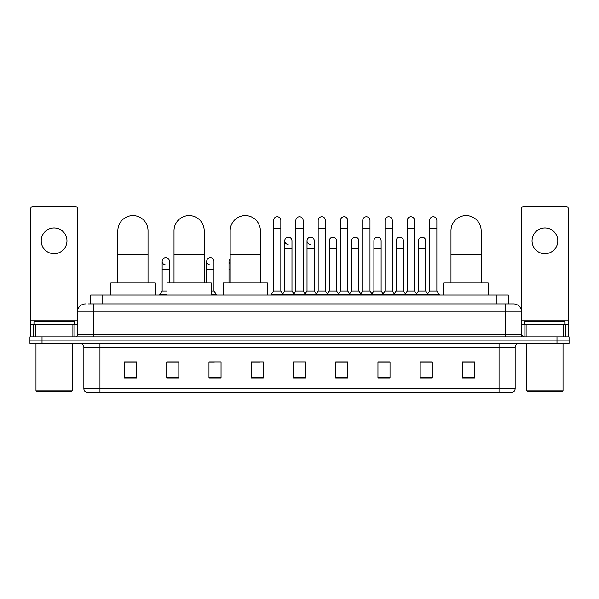 <?xml version="1.0" encoding="UTF-8"?>
<svg xmlns="http://www.w3.org/2000/svg" width="599" height="599" viewBox="0 0 599 599"><rect width="100%" height="100%" fill="white"/><g stroke="black" fill="none" stroke-linecap="round" stroke-linejoin="round"><path stroke-width="0.9" d="M90.704 303.925L90.704 295.075L508.296 295.075L508.296 303.925M88.472 303.925L510.715 303.925M88.285 303.925L93.519 303.925L93.519 311.974L77.421 311.974L77.421 334.901A2.014 2.014 0 0 1 75.414 336.915M85.47 303.925A8.049 8.049 0 0 0 77.421 311.974L77.421 208.579A2.014 2.014 0 0 0 75.414 206.565L32.765 206.565A2.014 2.014 0 0 0 30.751 208.579L30.751 324.845L35.281 324.845L35.281 336.915M513.53 303.925A8.049 8.049 0 0 1 521.579 311.974L505.481 311.974L505.481 303.925L513.41 303.925M563.719 336.915L563.719 324.845L568.249 324.845L568.249 336.915L568.249 208.579A2.014 2.014 0 0 0 566.235 206.565L523.586 206.565A2.014 2.014 0 0 0 521.579 208.579L521.579 334.901L523.586 336.915M42.02 336.915L29.95 336.915L29.95 340.135L42.02 340.135L29.95 340.135L29.95 343.354L42.02 343.354L42.02 340.135L556.98 340.135L42.02 340.135L42.02 336.915L556.98 336.915L556.98 340.135L569.05 340.135L556.98 340.135L556.98 343.354L42.02 343.354M569.05 336.915L569.05 340.135L569.05 336.915L556.98 336.915M515.14 388.571C515.028 390.503 514.062 391.791 512.242 392.435L499.049 392.435L499.049 388.571L515.14 388.571L515.14 347.375A4.021 4.021 0 0 1 519.161 343.354M499.049 392.435L86.758 392.435A4.021 4.021 0 0 1 83.86 388.571L83.86 347.375C83.62 344.934 82.28 343.594 79.839 343.354M474.505 377.991L474.505 361.901L462.435 361.901L462.435 377.991L474.505 377.991M432.261 377.991L432.261 361.901L420.191 361.901L420.191 377.991L432.261 377.991M390.024 377.991L390.024 361.901L377.954 361.901L377.954 377.991L390.024 377.991M347.779 377.991L347.779 361.901L335.71 361.901L335.71 377.991L347.779 377.991M136.565 377.991L136.565 361.901L124.495 361.901L124.495 377.991L136.565 377.991M178.809 377.991L178.809 361.901L166.739 361.901L166.739 377.991L178.809 377.991M221.046 377.991L221.046 361.901L208.976 361.901L208.976 377.991L221.046 377.991M263.29 377.991L263.29 361.901L251.221 361.901L251.221 377.991L263.29 377.991M305.535 377.991L305.535 361.901L293.465 361.901L293.465 377.991L305.535 377.991M569.05 343.354L569.05 340.135L569.05 343.354L556.98 343.354M384.633 361.983L381.533 361.983M429.206 361.983L426.106 361.983M251.221 361.983L259.749 361.983M208.976 361.983L214.367 361.983M174.623 361.983L169.794 361.983M340.052 361.901L336.952 361.983M295.479 361.901L303.521 361.901M178.809 361.983L166.739 361.983M136.565 361.983L124.495 361.983M347.779 361.983L335.71 361.983M390.024 361.983L377.954 361.983M432.261 361.983L420.191 361.983M474.505 361.983L462.435 361.983M54.09 227.972A12.871 12.871 0 0 0 41.211 240.843A12.871 12.871 0 0 0 54.09 253.714A12.871 12.871 0 0 0 66.961 240.843A12.871 12.871 0 0 0 54.09 227.972M72.898 336.915L72.898 324.845L35.281 324.845M72.898 324.845L77.421 324.845M30.751 336.915L30.751 324.845M71.386 391.626L36.786 391.626L35.985 390.825L72.194 390.825L71.386 391.626M35.985 343.354L35.985 390.825M72.194 343.354L72.194 390.825M74.201 324.845L74.201 321.626L33.971 321.626L33.971 324.845M117.853 283.005L117.853 230.705A15.087 15.087 0 0 1 132.941 215.618A15.087 15.087 0 0 1 148.028 230.705A15.087 15.087 0 0 0 132.941 215.618M148.028 283.005L148.028 230.705M155.066 295.075L155.066 283.005L110.815 283.005L110.815 295.075M174.017 283.005L174.017 230.705A15.087 15.087 0 0 1 189.104 215.618A15.087 15.087 0 0 1 204.192 230.705A15.087 15.087 0 0 0 189.104 215.618M204.192 283.005L204.192 230.705M211.23 295.075L211.23 283.005L166.979 283.005L166.979 295.075M230.181 283.005L230.181 230.705A15.087 15.087 0 0 1 245.268 215.618A15.087 15.087 0 0 1 260.355 230.705A15.087 15.087 0 0 0 245.268 215.618M260.355 283.005L260.355 230.705M267.394 295.075L267.394 283.005L223.142 283.005L223.142 295.075M450.972 283.005L450.972 230.705A15.087 15.087 0 0 1 466.059 215.618A15.087 15.087 0 0 1 481.147 230.705A15.087 15.087 0 0 0 466.059 215.618M481.147 283.005L481.147 230.705M488.185 295.075L488.185 283.005L443.934 283.005L443.934 295.075M273.593 228.451L280.834 228.451L280.834 291.054L273.593 291.054L273.593 220.402A3.624 3.624 0 0 1 277.442 216.793A3.624 3.624 0 0 1 280.834 220.402A3.624 3.624 0 0 0 277.442 216.793M273.593 291.054L271.175 294.266L271.175 295.075L271.175 294.266L283.245 294.266L283.245 295.075M280.834 291.054L283.245 294.266L293.465 294.266L293.465 295.075M295.876 228.451L303.124 228.451L303.124 291.054L295.876 291.054L295.876 220.402A3.624 3.624 0 0 1 299.725 216.793A3.624 3.624 0 0 1 303.124 220.402A3.624 3.624 0 0 0 299.725 216.793M295.876 261.284L295.876 291.054L293.465 294.266L305.535 294.266L305.535 295.075M303.124 291.054L305.535 294.266L315.755 294.266L315.755 295.075M318.166 228.451L325.407 228.451L325.407 291.054L318.166 291.054L318.166 220.402A3.624 3.624 0 0 1 322.015 216.793A3.624 3.624 0 0 1 325.407 220.402A3.624 3.624 0 0 0 322.015 216.793M314.265 291.054L314.265 248.892L307.025 248.892L307.025 291.054L314.265 291.054L316.22 293.652L318.166 291.054L315.755 294.266L327.825 294.266L327.825 295.075M329.308 291.054L329.308 248.892L336.556 248.892L336.556 291.054L329.308 291.054L327.361 293.652L325.407 291.054L327.825 294.266L338.038 294.266L338.038 295.075M340.457 228.451L347.697 228.451L347.697 291.054L340.457 291.054L340.457 220.402A3.624 3.624 0 0 1 344.305 216.793A3.624 3.624 0 0 1 347.697 220.402A3.624 3.624 0 0 0 344.305 216.793M336.556 291.054L338.502 293.652L340.457 291.054L338.038 294.266L350.108 294.266L350.108 295.075M351.598 291.054L351.598 248.892L358.838 248.892L358.838 291.054L351.598 291.054L349.651 293.652L347.697 291.054L350.108 294.266L360.328 294.266L360.328 295.075M362.747 228.451L369.987 228.451L369.987 291.054L362.747 291.054L362.747 220.402A3.624 3.624 0 0 1 366.595 216.793A3.624 3.624 0 0 1 369.987 220.402A3.624 3.624 0 0 0 366.595 216.793M358.838 291.054L360.793 293.652L362.747 291.054L360.328 294.266L372.398 294.266L372.398 295.075M373.888 291.054L373.888 248.892L381.129 248.892L381.129 291.054L373.888 291.054L371.934 293.652L369.987 291.054L372.398 294.266L382.619 294.266L382.619 295.075M385.03 228.451L392.27 228.451L392.27 291.054L385.03 291.054L385.03 220.402A3.624 3.624 0 0 1 388.878 216.793A3.624 3.624 0 0 1 392.27 220.402A3.624 3.624 0 0 0 388.878 216.793M381.129 291.054L383.083 293.652L385.03 291.054L382.619 294.266L394.689 294.266L394.689 295.075M396.179 291.054L396.179 248.892L403.419 248.892L403.419 291.054L396.179 291.054L394.224 293.652L392.27 291.054L394.689 294.266L404.909 294.266L404.909 295.075M407.32 228.451L414.56 228.451L414.56 291.054L407.32 291.054L407.32 220.402A3.624 3.624 0 0 1 411.169 216.793A3.624 3.624 0 0 1 414.56 220.402A3.624 3.624 0 0 0 411.169 216.793M403.419 291.054L405.366 293.652L407.32 291.054L404.909 294.266L416.979 294.266L416.979 295.075M418.461 291.054L418.461 248.892L425.709 248.892L425.709 291.054L418.461 291.054L416.515 293.652L414.56 291.054L416.979 294.266L427.192 294.266L427.192 295.075M429.61 228.451L436.851 228.451L436.851 291.054L429.61 291.054L429.61 220.402A3.624 3.624 0 0 1 433.459 216.793A3.624 3.624 0 0 1 436.851 220.402A3.624 3.624 0 0 0 433.459 216.793M429.61 291.054L427.192 294.266L439.262 294.266L439.262 295.075M436.851 291.054L439.262 294.266M288.126 244.459A3.624 3.624 0 0 1 284.735 240.843A3.624 3.624 0 0 1 288.583 237.226A3.624 3.624 0 0 1 291.975 240.843L291.975 248.892L284.735 248.892L284.735 240.843M291.975 248.892L291.975 291.054L284.735 291.054L284.735 248.892M284.735 291.054L282.78 293.652M291.975 291.054L293.929 293.652M310.417 244.459A3.624 3.624 0 0 1 307.025 240.843A3.624 3.624 0 0 1 310.874 237.226A3.624 3.624 0 0 1 314.265 240.843L314.265 248.892M307.025 291.054L305.071 293.652M329.308 248.892L329.308 240.843A3.624 3.624 0 0 1 333.156 237.226A3.624 3.624 0 0 1 336.556 240.843L336.556 248.892M351.598 248.892L351.598 240.843A3.624 3.624 0 0 1 355.447 237.226A3.624 3.624 0 0 1 358.838 240.843L358.838 248.892M373.888 248.892L373.888 240.843A3.624 3.624 0 0 1 377.737 237.226A3.624 3.624 0 0 1 381.129 240.843L381.129 248.892M396.179 248.892L396.179 240.843A3.624 3.624 0 0 1 400.027 237.226A3.624 3.624 0 0 1 403.419 240.843L403.419 248.892M418.461 248.892L418.461 240.843A3.624 3.624 0 0 1 422.31 237.226A3.624 3.624 0 0 1 425.709 240.843L425.709 248.892M425.709 291.054L427.656 293.652M117.853 262.684A3.624 3.624 0 0 1 117.853 259.884M117.576 283.005L117.576 261.284M165.541 264.893A3.624 3.624 0 0 1 162.149 261.284A3.624 3.624 0 0 1 165.998 257.667A3.624 3.624 0 0 1 169.39 261.284L169.39 269.325L162.149 269.325L162.149 261.284M166.979 291.054L162.149 291.054L162.149 269.325M169.39 283.005L169.39 269.325M162.149 291.054L159.738 294.266L159.738 295.075M166.979 294.266L159.738 294.266M210.122 264.893A3.624 3.624 0 0 1 206.73 261.284A3.624 3.624 0 0 1 210.571 257.667A3.624 3.624 0 0 1 213.97 261.284L213.97 269.325L206.73 269.325L206.73 261.284M213.97 269.325L213.97 291.054L211.23 291.054M206.73 283.005L206.73 269.325M213.97 291.054L216.381 294.266L211.23 294.266M216.381 294.266L216.381 295.075M230.181 263.942A3.624 3.624 0 0 1 230.181 258.618M229.013 283.005L229.013 261.284M481.424 283.005L481.147 269.325M481.147 259.884A3.624 3.624 0 0 1 481.424 261.284L481.424 269.325M544.91 227.972A12.871 12.871 0 0 0 532.039 240.843A12.871 12.871 0 0 0 544.91 253.714A12.871 12.871 0 0 0 557.789 240.843A12.871 12.871 0 0 0 544.91 227.972M563.719 324.845L526.102 324.845L526.102 336.915M521.579 324.845L526.102 324.845M521.579 336.915L521.579 334.901L505.481 334.901L505.481 311.974L93.519 311.974L93.519 334.901L505.481 334.901L505.481 336.915M562.214 391.626L527.614 391.626L526.806 390.825L563.015 390.825L562.214 391.626M526.806 343.354L526.806 390.825M563.015 343.354L563.015 390.825M565.029 324.845L565.029 321.626L524.799 321.626L524.799 324.845M102.773 303.925L102.773 295.075M496.227 303.925L496.227 295.075M93.519 336.915L93.519 334.901L77.421 334.901M499.049 343.354L499.049 347.375L83.86 347.375M515.14 347.375L499.049 347.375L499.049 388.571L99.951 388.571L99.951 392.435M83.86 388.571L99.951 388.571L99.951 343.354M305.535 377.43L293.465 377.43M263.29 377.43L251.221 377.43M221.046 377.43L208.976 377.43M178.809 377.43L166.739 377.43M136.565 377.43L124.495 377.43M347.779 377.43L335.71 377.43M390.024 377.43L377.954 377.43M432.261 377.43L420.191 377.43M474.505 377.43L462.435 377.43M77.421 320.824L30.751 320.824M77.391 335.253L77.391 324.845M74.875 324.845L74.875 336.915M30.789 324.845L30.789 336.915M33.297 336.915L33.297 324.845M117.853 254.845L148.028 254.845M174.017 254.845L204.192 254.845M230.181 254.845L260.355 254.845M450.972 254.845L481.147 254.845M230.181 269.325L229.013 269.325M568.249 320.824L521.579 320.824M568.211 336.915L568.211 324.845M565.703 324.845L565.703 336.915M521.609 324.845L521.609 335.253M524.125 336.915L524.125 324.845M280.834 228.451L280.834 220.402M303.124 228.451L303.124 220.402M325.407 228.451L325.407 220.402M347.697 228.451L347.697 220.402M369.987 228.451L369.987 220.402M392.27 228.451L392.27 220.402M414.56 228.451L414.56 220.402M436.851 228.451L436.851 220.402M307.025 248.892L307.025 240.843"/></g></svg>
